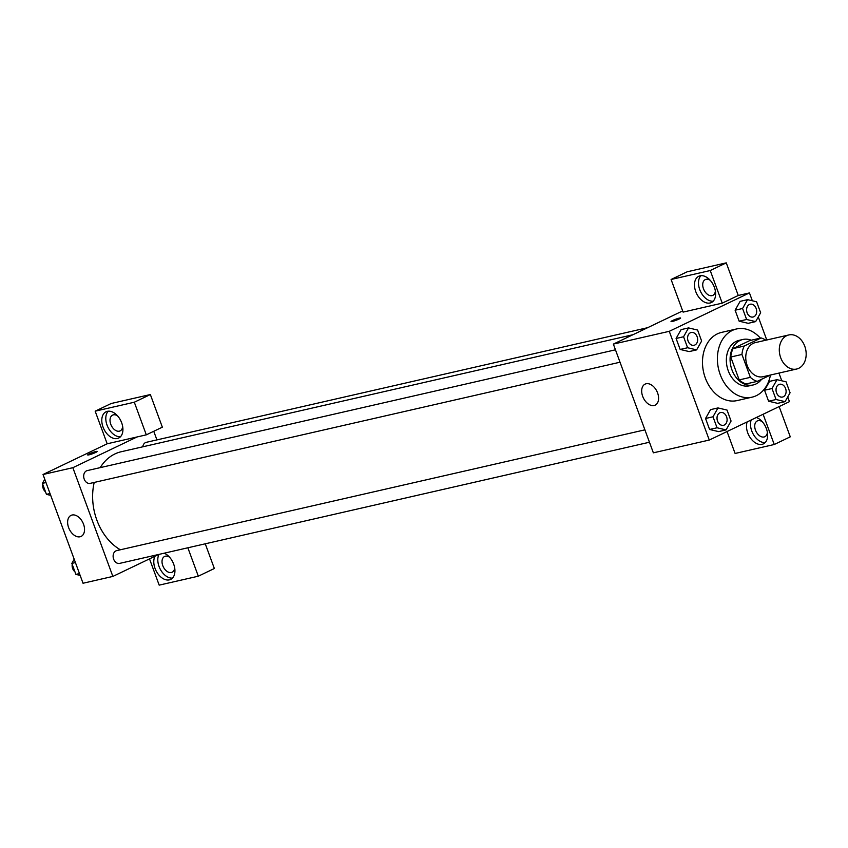 <?xml version="1.0" encoding="UTF-8"?>
<svg xmlns="http://www.w3.org/2000/svg" width="848" height="848" viewBox="0 0 848 848"><rect width="100%" height="100%" fill="white"/><g stroke="black" fill="none" stroke-linecap="round" stroke-linejoin="round"><path stroke-width="1.27" d="M786.732 335.681A17.49 13.197 -102.9 0 1 788.841 334.949A17.49 13.197 -102.9 0 1 805.6 349.047A17.49 13.197 -102.9 0 1 796.632 369.039A17.49 13.197 -102.9 0 1 780.245 356.361A17.49 13.197 -102.9 0 1 786.732 335.681M796.632 369.039L763.083 376.713A17.49 13.197 -102.9 0 1 746.696 364.025A17.49 13.197 -102.9 0 1 753.183 343.355A17.49 13.197 -102.9 0 1 755.292 342.624L788.841 334.949M757.253 381.377L746.07 383.932A22.567 17.034 -102.9 0 1 739.18 379.904L730.764 357.019L741.947 354.464L750.363 377.349A22.567 17.034 -102.9 0 0 757.253 381.377L770.556 374.996M730.764 357.019A22.567 17.034 -102.9 0 1 733.064 348.592L749.939 340.514L761.122 337.949A22.567 17.034 -102.9 0 1 765.786 340.218M761.122 337.949L744.247 346.037A22.567 17.034 -102.9 0 0 741.947 354.464M733.064 348.592L744.247 346.037M751.233 340.218A23.309 17.596 77.1 0 0 742.806 339.497A23.309 17.596 77.1 0 0 730.849 366.145A23.309 17.596 77.1 0 0 753.204 384.95A23.309 17.596 77.1 0 0 761.589 379.289M753.204 384.95L749.473 385.798A23.309 17.596 -102.9 0 1 727.626 368.891A23.309 17.596 -102.9 0 1 736.276 341.331A23.309 17.596 -102.9 0 1 739.085 340.345L742.806 339.497M739.18 379.904L750.363 377.349M770.45 375.049A34.969 26.394 -102.9 0 1 752.07 397.161A34.969 26.394 -102.9 0 1 719.295 371.806A34.969 26.394 -102.9 0 1 732.28 330.455A34.969 26.394 -102.9 0 1 736.477 328.982A34.969 26.394 -102.9 0 1 760.37 338.129M752.07 397.161L737.166 400.574A34.969 26.394 -102.9 0 1 704.391 375.219A34.969 26.394 -102.9 0 1 717.366 333.868A34.969 26.394 -102.9 0 1 721.574 332.395L736.477 328.982M752.346 300.775L749.452 292.92L669.273 331.314L709.278 440.048L789.456 401.645L787.739 396.959M781.792 380.805L778.952 373.078M766.772 339.995L758.292 316.94M747.565 299.651L740.113 301.358L735.11 310.209L739.159 321.191L748.19 323.321L755.653 321.615L760.645 312.764L756.596 301.782L747.565 299.651L742.572 308.502L746.611 319.484L755.653 321.615M777.012 379.671L769.549 381.377L764.557 390.228L768.595 401.221L777.637 403.351L785.089 401.645L790.082 392.794L786.043 381.801L777.012 379.671L772.009 388.522L776.058 399.514L785.089 401.645M717.991 407.93L710.539 409.637L705.547 418.488L709.585 429.48L718.627 431.611L726.079 429.904L731.071 421.053L727.033 410.072L717.991 407.93L712.998 416.792L717.048 427.774L726.079 429.904M688.555 327.911L681.092 329.618L676.1 338.469L680.149 349.45L689.18 351.581L696.632 349.885L701.635 341.034L697.586 330.042L688.555 327.911L683.562 336.762L687.601 347.744L696.632 349.885M682.661 310.919L613.358 344.097L653.363 452.832L709.278 440.048M756.363 417.502A14.575 9.423 64.4 0 1 766.38 428.622A14.575 9.423 64.4 0 1 763.348 443.896A14.575 9.423 64.4 0 1 750.681 438.363A14.575 9.423 64.4 0 1 747.162 421.901M763.115 414.269L774.245 444.5L735.099 453.457L727.043 431.537M751.18 419.983A14.575 9.423 -115.6 0 0 753.734 435.024A14.575 9.423 -115.6 0 0 765.182 442.561M767.376 432.353A8.745 5.65 64.4 0 1 764.843 436.72A8.745 5.65 64.4 0 1 764.069 436.985A8.745 5.65 64.4 0 1 755.706 430.699A8.745 5.65 64.4 0 1 757.285 420.947A8.745 5.65 64.4 0 1 758.07 420.672A8.745 5.65 64.4 0 1 762.278 421.71M774.245 444.5L790.272 436.826L779.153 406.584M657.592 392.931A11.66 7.537 64.4 0 1 655.175 405.143A11.66 7.537 64.4 0 1 643.335 397.892A11.66 7.537 64.4 0 1 645.105 384.123A11.66 7.537 64.4 0 1 657.592 392.931M613.358 344.097L669.273 331.314M679.322 318.106A5.099 0.562 159.8 0 1 680.605 318.032A5.099 0.562 159.8 0 1 676.004 320.311A5.099 0.562 159.8 0 1 671.033 321.551A5.099 0.562 159.8 0 1 673.969 319.908A5.099 0.562 159.8 0 1 679.322 318.106M722.231 303.149L710.232 270.533L671.097 279.49L683.096 312.106L722.231 303.149L738.269 295.475L749.452 292.92M714.366 287.271A14.575 9.423 64.4 0 1 711.345 302.545A14.575 9.423 64.4 0 1 696.547 293.472A14.575 9.423 64.4 0 1 698.763 276.257A14.575 9.423 64.4 0 1 714.366 287.271M700.936 275.674A14.575 9.423 -115.6 0 0 700.565 291.553A14.575 9.423 -115.6 0 0 713.168 301.21M715.373 291.002A8.745 5.65 64.4 0 1 712.839 295.369A8.745 5.65 64.4 0 1 712.066 295.634A8.745 5.65 64.4 0 1 703.702 289.348A8.745 5.65 64.4 0 1 705.282 279.596A8.745 5.65 64.4 0 1 706.055 279.331A8.745 5.65 64.4 0 1 710.274 280.359M671.097 279.49L687.124 271.805L726.27 262.859L710.232 270.533M738.269 295.475L726.27 262.859M100.191 467.63A52.459 39.591 -102.9 0 1 114.936 453.934A52.459 39.591 -102.9 0 1 121.253 451.73L632.947 334.727M120.342 549.78A52.459 39.591 -102.9 0 1 94.202 482.448M615.457 349.811L87.249 470.598A6.551 4.94 77.1 0 0 83.899 478.081A6.551 4.94 77.1 0 0 90.174 483.36L620.026 362.213M142.771 446.811A6.551 4.94 -102.9 0 1 145.474 442.603A6.551 4.94 -102.9 0 1 146.269 442.327L647.628 327.688M649.462 442.232L119.621 563.39A6.551 4.94 -102.9 0 1 113.473 558.641A6.551 4.94 -102.9 0 1 115.911 550.893A6.551 4.94 -102.9 0 1 116.695 550.617L644.904 429.841M153.753 431.282L156.922 439.889M136.994 436.974L146.312 434.844L134.313 402.228L95.167 411.174L107.177 443.79L136.994 436.974L72.854 467.693L112.858 576.428L158.756 554.444M205.258 543.812L214.353 568.51L198.315 576.195L159.18 585.141L149.513 558.874M134.313 402.228L150.35 394.543L111.205 403.5L95.167 411.174M150.35 394.543L162.35 427.169L146.312 434.844M174.677 567.884A8.745 5.65 64.4 0 1 172.144 572.241A8.745 5.65 64.4 0 1 171.37 572.517A8.745 5.65 64.4 0 1 163.007 566.22A8.745 5.65 64.4 0 1 164.597 556.468A8.745 5.65 64.4 0 1 165.371 556.203A8.745 5.65 64.4 0 1 169.579 557.231M158.958 554.401A14.575 9.423 -115.6 0 0 160.622 569.867A14.575 9.423 -115.6 0 0 172.483 578.092M164.152 553.203A14.575 9.423 64.4 0 1 173.681 564.143A14.575 9.423 64.4 0 1 170.649 579.417A14.575 9.423 64.4 0 1 157.495 573.206A14.575 9.423 64.4 0 1 154.972 556.256M122.674 426.533A8.745 5.65 64.4 0 1 120.14 430.89A8.745 5.65 64.4 0 1 111.258 425.452A8.745 5.65 64.4 0 1 112.583 415.128A8.745 5.65 64.4 0 1 113.367 414.852A8.745 5.65 64.4 0 1 117.575 415.88M108.247 411.195A14.575 9.423 -115.6 0 0 107.866 427.074A14.575 9.423 -115.6 0 0 120.469 436.741M121.677 422.802A14.575 9.423 64.4 0 1 118.646 438.066A14.575 9.423 64.4 0 1 103.859 429.003A14.575 9.423 64.4 0 1 106.064 411.789A14.575 9.423 64.4 0 1 121.677 422.802M187.864 547.787L198.315 576.195M107.177 443.79L43.025 474.509L83.03 583.244L112.858 576.428M80.072 536.773A11.66 7.537 64.4 0 1 68.932 528.378A11.66 7.537 64.4 0 1 71.041 515.383A11.66 7.537 64.4 0 1 82.881 522.644A11.66 7.537 64.4 0 1 81.111 536.413A11.66 7.537 64.4 0 1 80.072 536.773M43.025 474.509L72.854 467.693M97.223 451.422A5.099 0.562 -20.2 0 0 95.951 451.507A5.099 0.562 159.8 0 1 97.223 451.422A5.099 0.562 159.8 0 1 92.633 453.712A5.099 0.562 159.8 0 1 87.651 454.941A5.099 0.562 159.8 0 1 90.598 453.298A5.099 0.562 159.8 0 1 95.941 451.507A5.099 0.562 -20.2 0 0 90.609 453.298A5.099 0.562 -20.2 0 0 87.651 454.952M44.753 479.205L42.4 483.371L46.439 494.352L50.7 495.359M42.4 483.371L45.983 482.554M46.439 494.352L50.021 493.536M45.495 491.776A6.551 4.94 -102.9 0 1 42.76 484.356M74.2 559.224L71.847 563.39L75.885 574.382L80.136 575.389M71.847 563.39L75.43 562.574M75.885 574.382L79.468 573.566M74.942 571.806A6.551 4.94 -102.9 0 1 72.207 564.386M690.346 332.787A6.551 4.94 -102.9 0 1 691.131 332.511A6.551 4.94 -102.9 0 1 691.152 332.511A6.551 4.94 -102.9 0 1 697.448 337.79A6.551 4.94 -102.9 0 1 694.088 345.274A6.551 4.94 -102.9 0 1 694.056 345.284A6.551 4.94 -102.9 0 1 687.919 340.536A6.551 4.94 -102.9 0 1 690.346 332.787M681.092 329.618L676.1 338.469L683.562 336.762M676.1 338.469L680.149 349.45L687.601 347.744M680.149 349.45L689.18 351.581M694.056 345.284L694.088 345.274A6.551 4.94 -102.9 0 1 687.94 340.525A6.551 4.94 -102.9 0 1 690.378 332.776A6.551 4.94 -102.9 0 1 691.162 332.501L691.131 332.511M723.503 425.304L723.524 425.304A6.551 4.94 -102.9 0 1 717.387 420.555A6.551 4.94 -102.9 0 1 719.814 412.806A6.551 4.94 -102.9 0 1 720.577 412.531A6.551 4.94 -102.9 0 1 720.588 412.531A6.551 4.94 -102.9 0 1 726.884 417.81A6.551 4.94 -102.9 0 1 723.524 425.304A6.551 4.94 -102.9 0 1 723.503 425.304A6.551 4.94 -102.9 0 1 717.355 420.555A6.551 4.94 -102.9 0 1 719.793 412.806A6.551 4.94 -102.9 0 1 720.609 412.531L720.609 412.531M710.539 409.637L705.547 418.488L712.998 416.792M705.547 418.488L709.585 429.48L717.048 427.774M709.585 429.48L718.627 431.611M753.066 317.025L753.098 317.014A6.551 4.94 -102.9 0 1 746.961 312.265A6.551 4.94 -102.9 0 1 749.388 304.517A6.551 4.94 -102.9 0 1 750.141 304.252A6.551 4.94 -102.9 0 1 750.162 304.241A6.551 4.94 -102.9 0 1 756.458 309.52A6.551 4.94 -102.9 0 1 753.098 317.014A6.551 4.94 -102.9 0 1 753.066 317.025A6.551 4.94 -102.9 0 1 746.929 312.265A6.551 4.94 -102.9 0 1 749.356 304.527A6.551 4.94 -102.9 0 1 750.173 304.241L750.141 304.252M740.113 301.358L735.11 310.209L742.572 308.502M735.11 310.209L739.159 321.191L746.611 319.484M739.159 321.191L748.19 323.321M778.803 384.547A6.551 4.94 -102.9 0 1 779.588 384.271A6.551 4.94 -102.9 0 1 779.609 384.271A6.551 4.94 -102.9 0 1 785.895 389.55A6.551 4.94 -102.9 0 1 782.545 397.034A6.551 4.94 -102.9 0 1 782.513 397.044A6.551 4.94 -102.9 0 1 776.365 392.295A6.551 4.94 -102.9 0 1 778.803 384.547M769.549 381.377L764.557 390.228L772.009 388.522M764.557 390.228L768.595 401.221L776.058 399.514M768.595 401.221L777.637 403.351M782.513 397.044L782.545 397.034A6.551 4.94 -102.9 0 1 776.397 392.285A6.551 4.94 -102.9 0 1 778.835 384.547A6.551 4.94 -102.9 0 1 779.619 384.271L779.588 384.271"/></g></svg>
